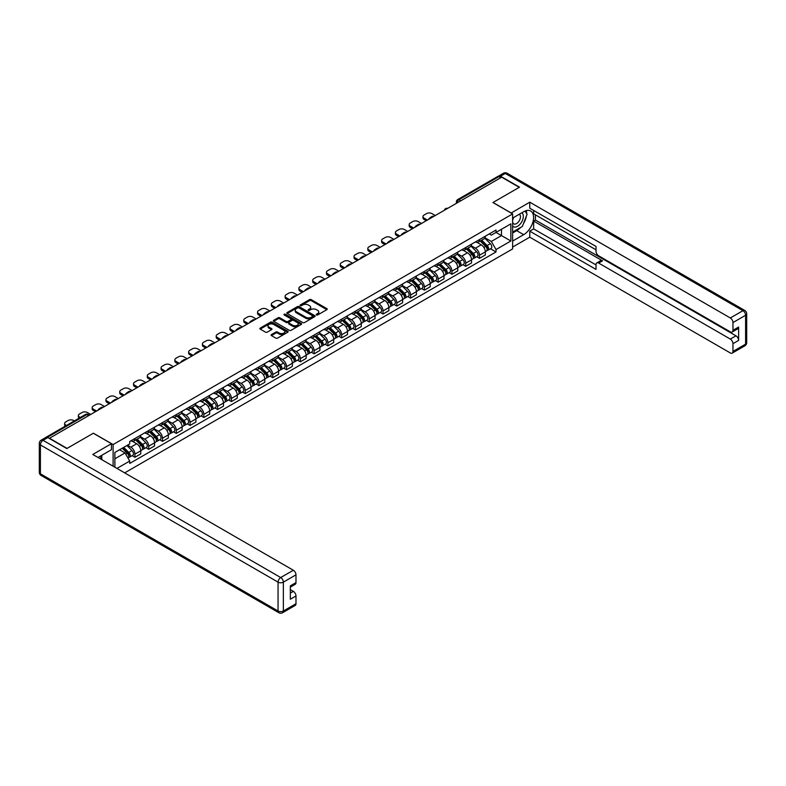 <?xml version="1.0" encoding="UTF-8"?>
<svg xmlns="http://www.w3.org/2000/svg" width="786" height="786" viewBox="0 0 786 786"><rect width="100%" height="100%" fill="white"/><g stroke="black" fill="none" stroke-linecap="round" stroke-linejoin="round"><path stroke-width="1.18" d="M316.424 314.97A0.855 0.491 0 0 0 317.642 314.97L326.858 309.655A1.228 0.707 0 0 0 327.212 309.153A1.228 0.707 0 0 0 326.858 308.652L311.246 299.643A1.228 0.707 0 0 0 309.507 299.643L300.291 304.958A0.855 0.491 0 0 0 301.51 305.656L302.698 304.968A3.92 2.27 0 0 1 308.25 304.968L309.556 305.725A3.92 2.27 0 0 1 310.706 307.326A3.92 2.27 0 0 1 309.556 308.927L308.358 309.615A0.855 0.491 0 0 0 309.576 310.313L310.765 309.625A3.92 2.27 0 0 1 316.316 309.625L317.623 310.382A3.92 2.27 0 0 1 318.772 311.983A3.92 2.27 0 0 1 317.623 313.585L316.424 314.272A0.855 0.491 0 0 0 316.424 314.97L316.424 314.272M271.435 334.59A1.228 0.707 0 0 0 271.082 335.091A1.228 0.707 0 0 0 271.435 335.593L275.817 338.118A1.228 0.707 0 0 0 277.556 338.118L287.784 332.213A1.228 0.707 0 0 0 288.148 331.712A1.228 0.707 0 0 0 287.784 331.211L272.172 322.191A1.228 0.707 0 0 0 270.443 322.191L260.205 328.106A1.228 0.707 0 0 0 259.852 328.607A1.228 0.707 0 0 0 260.205 329.108L265.501 332.154A1.228 0.707 0 0 0 267.23 332.154L271.612 329.629A1.228 0.707 0 0 0 271.976 329.128A1.228 0.707 0 0 0 271.612 328.627L268.989 327.114A3.282 1.896 0 0 1 268.026 325.777A3.282 1.896 0 0 1 270.05 324.029A3.282 1.896 0 0 1 273.626 324.431L283.903 330.366A3.282 1.896 0 0 1 284.866 331.712A3.282 1.896 0 0 1 282.842 333.46A3.282 1.896 0 0 1 279.266 333.048L277.556 332.056A1.228 0.707 0 0 0 275.817 332.056L271.435 334.59L271.435 335.593M113.105 444.571L93.406 433.194L67.075 448.393L49.498 438.244L501.674 177.184L519.251 187.333L492.92 202.533L512.629 213.91L113.105 444.571L113.105 466.196M302.787 322.545A1.228 0.707 0 0 0 304.526 322.545L314.754 316.64A1.228 0.707 0 0 0 315.117 316.139A1.228 0.707 0 0 0 314.754 315.638L299.152 306.619A1.228 0.707 0 0 0 297.413 306.619L287.175 312.533A1.228 0.707 0 0 0 286.821 313.034A1.228 0.707 0 0 0 287.175 313.535L302.787 322.545M284.532 315.157A0.855 0.491 0 0 1 285.406 315.274L285.406 314.262L301.274 323.419A1.228 0.707 0 0 1 301.627 323.92A1.228 0.707 0 0 1 301.274 324.421L291.036 330.326A1.228 0.707 0 0 1 289.307 330.326L273.695 321.317L273.695 320.315A1.228 0.707 0 0 0 273.332 320.816A1.228 0.707 0 0 0 273.695 321.317M273.695 320.315L278.077 317.79A1.228 0.707 0 0 1 279.806 317.79L286.143 321.445A1.228 0.707 0 0 0 287.873 321.445L290.781 319.764A1.228 0.707 0 0 0 291.134 319.263A1.228 0.707 0 0 0 290.781 318.762L284.188 314.96A0.855 0.491 0 0 1 285.406 314.262M124.679 472.877L512.629 248.907L512.629 213.91M45.853 437.448A2.496 1.444 -120 0 0 45.509 437.556A2.496 1.444 -120 0 0 45.244 437.802M460.763 200.803L458.906 199.732A2.496 1.444 60 0 0 457.658 199.605L497.685 176.496A2.496 1.444 60 0 1 498.933 176.624L458.906 199.732A2.496 1.444 120 0 0 457.138 202.788L457.138 202.896M500.79 177.695L498.933 176.624M479.489 239.563A5.748 3.321 60 0 1 478.301 242.147L484.137 238.777A5.748 3.321 -120 0 0 485.326 236.203M471.217 245.753L475.432 248.189A5.748 3.321 60 0 1 479.489 255.224L485.326 251.864A5.748 3.321 -120 0 0 481.258 244.819L477.092 242.412M485.326 251.864L485.326 254.969L479.489 258.339L476.699 256.727M478.301 242.147A5.748 3.321 60 0 1 475.471 241.892M479.489 255.224L479.489 258.339M465.715 247.521A5.748 3.321 60 0 1 464.526 250.105L470.352 246.735A5.748 3.321 -120 0 0 471.541 244.161M462.915 264.685L465.715 266.297L471.541 262.927L471.541 259.822A5.748 3.321 -120 0 0 467.483 252.778L463.308 250.37M464.526 250.105A5.748 3.321 60 0 1 461.696 249.85M457.432 253.711L461.647 256.148A5.748 3.321 60 0 1 465.715 263.182L465.715 266.297M451.93 255.479A5.748 3.321 60 0 1 450.742 258.063L456.568 254.693A5.748 3.321 -120 0 0 457.757 252.119M449.13 272.644L451.93 274.255L457.757 270.885L457.757 267.771A5.748 3.321 -120 0 0 453.699 260.736L449.523 258.329M450.742 258.063A5.748 3.321 60 0 1 447.912 257.798M443.658 261.669L447.863 264.106A5.748 3.321 60 0 1 451.93 271.141L451.93 274.255M438.146 263.438A5.748 3.321 60 0 1 436.957 266.022L442.783 262.652A5.748 3.321 -120 0 0 443.982 260.078M435.356 280.592L438.146 282.213L443.982 278.843L443.982 275.729A5.748 3.321 -120 0 0 439.914 268.694L435.739 266.287M436.957 266.022A5.748 3.321 60 0 1 434.127 265.756M429.873 269.627L434.078 272.064A5.748 3.321 60 0 1 438.146 279.099L438.146 282.213M424.361 271.396A5.748 3.321 60 0 1 423.173 273.98L429.009 270.61A5.748 3.321 -120 0 0 430.197 268.026M421.571 288.55L424.361 290.172L430.197 286.802L430.197 283.687A5.748 3.321 -120 0 0 426.13 276.652L421.954 274.245M423.173 273.98A5.748 3.321 60 0 1 420.343 273.715M416.089 277.586L420.304 280.012A5.748 3.321 60 0 1 424.361 287.057L424.361 290.172M410.577 279.354A5.748 3.321 60 0 1 409.388 281.938L415.224 278.568A5.748 3.321 -120 0 0 416.413 275.984M407.787 296.509L410.577 298.13L416.413 294.76L416.413 291.645A5.748 3.321 -120 0 0 412.345 284.611L408.18 282.194M409.388 281.938A5.748 3.321 60 0 1 406.559 281.673M402.304 285.544L406.519 287.971A5.748 3.321 60 0 1 410.577 295.015L410.577 298.13M396.802 287.312A5.748 3.321 60 0 1 395.613 289.887L401.44 286.526A5.748 3.321 -120 0 0 402.629 283.942M394.002 304.467L396.802 306.078L402.629 302.718L402.629 299.604A5.748 3.321 -120 0 0 398.571 292.569L394.395 290.152M395.613 289.887A5.748 3.321 60 0 1 392.784 289.631M388.52 293.502L392.735 295.929A5.748 3.321 60 0 1 396.802 302.974L396.802 306.078M383.018 295.271A5.748 3.321 60 0 1 381.829 297.845L387.655 294.485A5.748 3.321 -120 0 0 388.844 291.901M380.218 312.425L383.018 314.036L388.844 310.676L388.844 307.562A5.748 3.321 -120 0 0 384.786 300.527L380.611 298.11M381.829 297.845A5.748 3.321 60 0 1 378.999 297.589M374.745 301.46L378.95 303.887A5.748 3.321 60 0 1 383.018 310.932L383.018 314.036M369.233 303.229A5.748 3.321 60 0 1 368.045 305.803L373.871 302.443A5.748 3.321 -120 0 0 375.069 299.859M366.443 320.383L369.233 321.995L375.069 318.635L375.069 315.52A5.748 3.321 -120 0 0 371.002 308.476L366.826 306.068M368.045 305.803A5.748 3.321 60 0 1 365.215 305.548M360.961 309.419L365.166 311.846A5.748 3.321 60 0 1 369.233 318.89L369.233 321.995M355.449 311.187A5.748 3.321 60 0 1 354.26 313.761L360.096 310.401A5.748 3.321 -120 0 0 361.285 307.817M352.659 328.342L355.449 329.953L361.285 326.583L361.285 323.478A5.748 3.321 -120 0 0 357.217 316.434L353.042 314.027M354.26 313.761A5.748 3.321 60 0 1 351.43 313.506M347.176 317.377L351.391 319.804A5.748 3.321 60 0 1 355.449 326.838L355.449 329.953M341.664 319.136A5.748 3.321 60 0 1 340.476 321.72L346.312 318.35A5.748 3.321 -120 0 0 347.5 315.775M338.874 336.3L341.664 337.911L347.5 334.541L347.5 331.437A5.748 3.321 -120 0 0 343.433 324.392L339.267 321.985M340.476 321.72A5.748 3.321 60 0 1 337.646 321.464M333.392 325.325L337.607 327.762A5.748 3.321 60 0 1 341.664 334.797L341.664 337.911M327.89 327.094A5.748 3.321 60 0 1 326.701 329.678L332.527 326.308A5.748 3.321 -120 0 0 333.716 323.734M325.09 344.258L327.89 345.869L333.716 342.5L333.716 339.395A5.748 3.321 -120 0 0 329.658 332.35L325.483 329.943M326.701 329.678A5.748 3.321 60 0 1 323.871 329.422M319.607 333.284L323.822 335.72A5.748 3.321 60 0 1 327.89 342.755L327.89 345.869M314.105 335.052A5.748 3.321 60 0 1 312.916 337.636L318.743 334.266A5.748 3.321 -120 0 0 319.931 331.692M311.305 352.216L314.105 353.828L319.931 350.458L319.931 347.343A5.748 3.321 -120 0 0 315.874 340.309L311.698 337.901M312.916 337.636A5.748 3.321 60 0 1 310.087 337.371M305.833 341.242L310.038 343.679A5.748 3.321 60 0 1 314.105 350.713L314.105 353.828M300.321 343.01A5.748 3.321 60 0 1 299.132 345.594L304.958 342.224A5.748 3.321 -120 0 0 306.157 339.65M297.53 360.165L300.321 361.786L306.157 358.416L306.157 355.301A5.748 3.321 -120 0 0 302.089 348.267L297.914 345.86M299.132 345.594A5.748 3.321 60 0 1 296.302 345.329M292.048 349.2L296.253 351.637A5.748 3.321 60 0 1 300.321 358.671L300.321 361.786M286.536 350.969A5.748 3.321 60 0 1 285.347 353.553L291.184 350.183A5.748 3.321 -120 0 0 292.372 347.599M283.746 368.123L286.536 369.744L292.372 366.374L292.372 363.26A5.748 3.321 -120 0 0 288.305 356.225L284.129 353.818M285.347 353.553A5.748 3.321 60 0 1 282.518 353.287M278.264 357.158L282.479 359.585A5.748 3.321 60 0 1 286.536 366.63L286.536 369.744M272.752 358.927A5.748 3.321 60 0 1 271.563 361.511L277.399 358.141A5.748 3.321 -120 0 0 278.588 355.557M269.962 376.081L272.752 377.702L278.588 374.333L278.588 371.218A5.748 3.321 -120 0 0 274.52 364.183L270.355 361.766M271.563 361.511A5.748 3.321 60 0 1 268.733 361.246M264.479 365.117L268.694 367.543A5.748 3.321 60 0 1 272.752 374.588L272.752 377.702M258.977 366.885A5.748 3.321 60 0 1 257.788 369.459L263.615 366.099A5.748 3.321 -120 0 0 264.803 363.515M256.177 384.04L258.977 385.651L264.803 382.291L264.803 379.176A5.748 3.321 -120 0 0 260.746 372.142L256.57 369.725M257.788 369.459A5.748 3.321 60 0 1 254.959 369.204M250.695 373.075L254.91 375.502A5.748 3.321 60 0 1 258.977 382.546L258.977 385.651M245.193 374.843A5.748 3.321 60 0 1 244.004 377.418L249.83 374.057A5.748 3.321 -120 0 0 251.019 371.473M242.393 391.998L245.193 393.609L251.019 390.249L251.019 387.134A5.748 3.321 -120 0 0 246.961 380.1L242.786 377.683M244.004 377.418A5.748 3.321 60 0 1 241.174 377.162M236.92 381.033L241.125 383.46A5.748 3.321 60 0 1 245.193 390.504L245.193 393.609M231.408 382.802A5.748 3.321 60 0 1 230.219 385.376L236.046 382.016A5.748 3.321 -120 0 0 237.244 379.432M228.618 399.956L231.408 401.567L237.244 398.207L237.244 395.093A5.748 3.321 -120 0 0 233.177 388.048L229.001 385.641M230.219 385.376A5.748 3.321 60 0 1 227.39 385.12M223.136 388.991L227.341 391.418A5.748 3.321 60 0 1 231.408 398.463L231.408 401.567M217.624 390.76A5.748 3.321 60 0 1 216.435 393.334L222.271 389.974A5.748 3.321 -120 0 0 223.46 387.39M214.833 407.914L217.624 409.526L223.46 406.156L223.46 403.051A5.748 3.321 -120 0 0 219.392 396.006L215.217 393.599M216.435 393.334A5.748 3.321 60 0 1 213.605 393.079M209.351 396.94L213.566 399.376A5.748 3.321 60 0 1 217.624 406.411L217.624 409.526M203.839 398.708A5.748 3.321 60 0 1 202.65 401.292L208.487 397.922A5.748 3.321 -120 0 0 209.675 395.348M201.049 415.873L203.839 417.484L209.675 414.114L209.675 411.009A5.748 3.321 -120 0 0 205.608 403.965L201.442 401.558M202.65 401.292A5.748 3.321 60 0 1 199.821 401.037M195.567 404.898L199.782 407.335A5.748 3.321 60 0 1 203.839 414.369L203.839 417.484M190.065 406.667A5.748 3.321 60 0 1 188.876 409.251L194.702 405.881A5.748 3.321 -120 0 0 195.891 403.306M187.264 423.831L190.065 425.442L195.891 422.072L195.891 418.967A5.748 3.321 -120 0 0 191.833 411.923L187.657 409.516M188.876 409.251A5.748 3.321 60 0 1 186.046 408.995M181.782 412.856L185.997 415.293A5.748 3.321 60 0 1 190.065 422.328L190.065 425.442M176.28 414.625A5.748 3.321 60 0 1 175.091 417.209L180.918 413.839A5.748 3.321 -120 0 0 182.106 411.265M173.48 431.789L176.28 433.4L182.106 430.03L182.106 426.916A5.748 3.321 -120 0 0 178.049 419.881L173.873 417.474M175.091 417.209A5.748 3.321 60 0 1 172.262 416.944M168.007 420.815L172.213 423.251A5.748 3.321 60 0 1 176.28 430.286L176.28 433.4M162.496 422.583A5.748 3.321 60 0 1 161.307 425.167L167.133 421.797A5.748 3.321 -120 0 0 168.332 419.223M159.705 439.738L162.496 441.359L168.332 437.989L168.332 434.874A5.748 3.321 -120 0 0 164.264 427.839L160.089 425.432M161.307 425.167A5.748 3.321 60 0 1 158.477 424.902M154.223 428.773L158.428 431.209A5.748 3.321 60 0 1 162.496 438.244L162.496 441.359M148.711 430.541A5.748 3.321 60 0 1 147.522 433.125L153.358 429.755A5.748 3.321 -120 0 0 154.547 427.171M145.921 447.696L148.711 449.317L154.547 445.947L154.547 442.832A5.748 3.321 -120 0 0 150.48 435.798L146.304 433.391M147.522 433.125A5.748 3.321 60 0 1 144.693 432.86M140.439 436.731L144.653 439.158A5.748 3.321 60 0 1 148.711 446.202L148.711 449.317M134.927 438.5A5.748 3.321 60 0 1 133.738 441.084L139.574 437.714A5.748 3.321 -120 0 0 140.763 435.13M132.136 455.654L134.927 457.275L140.763 453.905L140.763 450.791A5.748 3.321 -120 0 0 136.695 443.756L132.529 441.339M133.738 441.084A5.748 3.321 60 0 1 130.908 440.818M127.509 445.181L130.869 447.116A5.748 3.321 60 0 1 134.927 454.161L134.927 457.275M489.256 233.933L491.329 235.132L510.861 223.853L501.497 229.266L501.497 235.594L491.329 241.459L485.001 237.804M114.874 467.218L114.874 452.471L129.719 443.903L129.719 441.506L496.015 230.033L496.015 232.43L510.861 240.997L496.015 249.565L491.329 241.459M510.861 223.853L510.861 240.997M114.874 458.798L125.033 452.933L129.719 461.048L129.719 463.445L496.015 251.962L496.015 249.565M129.719 461.048L116.957 468.417M125.033 452.933L119.56 449.769M490.484 248.769L496.015 251.962M316.768 315.098L317.623 314.606A3.92 2.27 0 0 0 318.772 313.005L318.772 311.983M310.706 307.326L310.706 308.348A3.92 2.27 0 0 1 309.556 309.949L308.702 310.441M326.838 309.664L311.246 300.655A1.228 0.707 0 0 0 309.507 300.655L300.635 305.783M314.754 315.638L314.754 316.64L299.152 307.64A1.228 0.707 0 0 0 297.413 307.64L287.195 313.545M312.592 316.483A0.855 0.491 0 0 0 312.592 315.785L298.886 307.876A0.855 0.491 0 0 0 297.668 307.876L296.41 308.603A3.92 2.27 0 0 0 295.261 310.205A3.92 2.27 0 0 0 296.41 311.806L305.783 317.21A3.92 2.27 0 0 0 311.335 317.21L312.592 316.483L312.592 317.505A0.855 0.491 0 0 0 312.838 317.161L312.838 316.139M295.261 310.205L295.261 311.227A3.92 2.27 0 0 0 296.41 312.828L296.41 311.806M312.592 317.505L311.335 318.232A3.92 2.27 0 0 1 305.783 318.232L296.41 312.828M273.715 321.327L278.077 318.811L278.077 317.79M291.134 319.263L291.134 320.285A1.228 0.707 0 0 1 290.781 320.786L287.873 322.466A1.228 0.707 0 0 1 286.143 322.466L279.806 318.811A1.228 0.707 0 0 0 278.077 318.811M285.406 315.274L301.254 324.431M292.706 325.237A3.282 1.896 0 0 0 296.283 325.65A3.282 1.896 0 0 0 298.307 323.901A3.282 1.896 0 0 0 297.344 322.555L293.728 320.472A1.228 0.707 0 0 0 291.989 320.472L289.091 322.142A1.228 0.707 0 0 0 288.727 322.643A1.228 0.707 0 0 0 289.091 323.144L292.706 325.237L292.706 326.259A3.282 1.896 0 0 0 296.283 326.671A3.282 1.896 0 0 0 298.307 324.913L298.307 323.901M288.727 322.643L288.727 323.665A1.228 0.707 0 0 0 289.091 324.166L289.091 323.144M292.706 326.259L289.091 324.166M284.866 331.712L284.866 332.724A3.282 1.896 0 0 1 282.842 334.482A3.282 1.896 0 0 1 279.266 334.07L277.556 333.077A1.228 0.707 0 0 0 275.817 333.077L271.455 335.593M268.026 325.777L268.026 326.799A3.282 1.896 0 0 0 268.989 328.135L268.989 327.114M271.612 328.627L271.612 329.629L268.989 328.135M287.784 331.211L287.784 332.213L272.172 323.213A1.228 0.707 0 0 0 270.443 323.213L260.225 329.118M480.236 241.037L485.669 246.391A3.124 1.808 60 0 1 486.485 251.068L485.326 251.746M429.264 218.989L428.969 218.813A7.811 4.51 -0 0 1 431.219 217.074M481.317 242.098L483.616 243.434M435.277 215.521L431.917 213.576A3.753 2.162 -0 0 0 426.621 213.576L424.057 215.059A3.753 2.162 -0 0 0 422.956 216.592A3.753 2.162 -0 0 0 424.057 218.115L427.407 220.06M480.836 240.683L486.78 246.549A1.503 0.865 60 0 1 487.182 248.798A1.503 0.865 60 0 1 487.045 248.848M481.739 240.162L487.163 245.517A3.124 1.808 60 0 1 487.988 250.203A3.124 1.808 60 0 1 487.045 250.302M484.775 238.187L490.346 243.689A3.124 1.808 60 0 1 491.171 248.366L487.988 250.203M426.267 220.719L424.057 219.441A3.753 2.162 180 0 1 422.956 217.919L422.956 216.592M466.452 248.985L471.885 254.35A3.124 1.808 60 0 1 472.71 259.026L471.541 259.704M415.489 226.948L415.185 226.771A7.811 4.51 -0 0 1 417.435 225.032M467.532 250.056L469.841 251.382M421.493 223.479L418.132 221.534A3.753 2.162 -0 0 0 412.837 221.534L410.272 223.018A3.753 2.162 -0 0 0 409.172 224.55A3.753 2.162 -0 0 0 410.272 226.073L413.632 228.019M467.051 248.641L473.005 254.507A1.503 0.865 60 0 1 473.398 256.757A1.503 0.865 60 0 1 473.26 256.806M467.955 248.121L473.388 253.475A3.124 1.808 60 0 1 474.213 258.162A3.124 1.808 60 0 1 473.27 258.26M470.991 246.146L476.562 251.638A3.124 1.808 60 0 1 477.387 256.324L474.213 258.162M412.483 228.677L410.272 227.4A3.753 2.162 180 0 1 409.172 225.877L409.172 224.55M452.667 256.943L458.1 262.308A3.124 1.808 60 0 1 458.926 266.985L457.757 267.662M401.705 234.896L401.4 234.729A7.811 4.51 -0 0 1 403.65 232.99M453.758 258.014L456.057 259.341M407.708 231.428L404.358 229.492A3.753 2.162 -0 0 0 399.052 229.492L396.488 230.976A3.753 2.162 -0 0 0 395.387 232.499A3.753 2.162 -0 0 0 396.488 234.031L399.848 235.967M453.276 256.6L459.221 262.465A1.503 0.865 60 0 1 459.614 264.715A1.503 0.865 60 0 1 459.476 264.764M454.17 256.079L459.604 261.433A3.124 1.808 60 0 1 460.429 266.12A3.124 1.808 60 0 1 459.486 266.218M457.206 254.104L462.787 259.596A3.124 1.808 60 0 1 463.602 264.283L460.429 266.12M398.699 236.635L396.488 235.358A3.753 2.162 180 0 1 395.387 233.825L395.387 232.499M511.126 213.045L529.764 202.179L730.322 317.966L742.947 310.676L505.29 173.46L500.525 176.211L519.517 187.186L493.009 202.483L511.126 212.937M512.629 218.095L523.673 211.719A14.06 8.115 120 0 1 530.697 211.021A14.06 8.115 120 0 1 532.849 222.281A14.06 8.115 120 0 1 523.673 234.67L512.629 241.047M512.629 247.069L529.764 237.176L529.764 231.153L596.024 269.411L596.024 264.617A3.753 2.162 -120 0 1 596.8 262.897A3.753 2.162 -120 0 1 598.677 263.084L730.322 339.08L735.971 335.819A3.753 2.162 60 0 1 738.624 340.407L738.624 327.045A3.753 2.162 60 0 1 737.848 328.764L732.188 332.026A3.753 2.162 -120 0 0 732.965 330.307L732.965 322.555A3.753 2.162 -120 0 0 730.322 317.966M535.423 214.833L535.423 220.031L533.655 221.053L533.655 228.903L529.764 231.153M533.655 210.442L533.655 213.812L596.024 249.82M732.188 332.026A3.753 2.162 -120 0 1 730.322 331.839L598.677 255.843A3.753 2.162 -120 0 1 596.024 251.245L596.024 246.45L529.764 208.202L529.764 202.179M529.764 237.176L730.322 352.963A3.753 2.162 -120 0 0 732.188 353.14A3.753 2.162 -120 0 0 732.965 351.43L732.965 343.679A3.753 2.162 -120 0 0 730.322 339.08M500.525 176.211A3.753 2.162 -120 0 0 498.648 176.035A3.753 2.162 -120 0 0 498.245 176.388M533.655 221.053L602.567 260.834L598.677 263.084M535.423 220.031L735.971 335.819M533.655 228.903L596.024 264.921M596.8 262.897L600.691 260.657A3.753 2.162 60 0 1 602.567 260.834M512.629 232.99L516.687 230.642A14.06 8.115 120 0 0 520.587 227.478M523.378 223.794A14.06 8.115 120 0 0 526.404 216.003M526.63 213.478A14.06 8.115 120 0 0 526.276 210.609M47.818 437.576L43.053 440.337A3.753 2.162 -120 0 0 41.177 440.15L45.942 437.399A3.753 2.162 60 0 1 47.818 437.576L66.81 448.551L93.318 433.243L111.435 443.697L111.435 449.72L98.889 456.961A14.06 8.115 120 0 0 98.034 457.491M111.435 443.697L92.787 454.465L293.345 570.253A3.753 2.162 60 0 1 295.988 574.841L295.988 582.593A3.753 2.162 60 0 1 295.212 584.312L290.339 587.132M101.797 458.66L101.797 455.281M290.339 593.106L293.345 591.367A3.753 2.162 60 0 1 295.988 595.965L295.988 603.717A3.753 2.162 60 0 1 295.212 605.426L282.587 612.726A3.753 2.162 -120 0 0 283.363 611.007L295.988 603.717M295.988 582.593L290.339 585.865L290.339 599.227L295.988 595.965M293.345 591.367L290.339 589.638M512.629 225.896A8.125 4.687 120 0 0 519.084 225.199A8.125 4.687 120 0 0 523.319 216.356A8.125 4.687 120 0 0 521.835 212.77M513.307 217.702A8.125 4.687 120 0 0 512.629 219.166M512.629 221.878A5.561 3.213 120 0 0 513.749 223.882A5.561 3.213 120 0 0 518.033 222.399A5.561 3.213 120 0 0 520.46 216.798A5.561 3.213 120 0 0 519.31 214.254A5.561 3.213 120 0 0 519.291 214.244M513.769 217.437A5.561 3.213 120 0 0 512.629 220.768M524.94 211.08L527.111 214.165L522.346 226.456L512.806 231.968M100.107 456.253L102.151 459.869M438.893 264.902L444.316 270.256A3.124 1.808 60 0 1 445.141 274.943L443.972 275.621M387.92 242.854L387.616 242.687A7.811 4.51 -0 0 1 389.866 240.948M439.973 265.973L442.272 267.299M393.924 239.386L390.573 237.451A3.753 2.162 -0 0 0 385.268 237.451L382.703 238.934A3.753 2.162 -0 0 0 381.613 240.457A3.753 2.162 -0 0 0 382.703 241.99L386.064 243.925M439.492 264.558L445.436 270.423A1.503 0.865 60 0 1 445.829 272.673A1.503 0.865 60 0 1 445.691 272.722M440.386 264.037L445.819 269.392A3.124 1.808 60 0 1 446.645 274.078A3.124 1.808 60 0 1 445.701 274.176M443.432 262.062L449.002 267.554A3.124 1.808 60 0 1 449.828 272.241L446.645 274.078M384.914 244.593L382.703 243.316A3.753 2.162 180 0 1 381.613 241.783L381.613 240.457M425.108 272.86L430.531 278.215A3.124 1.808 60 0 1 431.357 282.901L430.197 283.569M374.136 250.813L373.831 250.646A7.811 4.51 -0 0 1 376.081 248.907M426.189 273.931L428.488 275.257M380.149 247.344L376.789 245.409A3.753 2.162 -0 0 0 371.483 245.409L368.929 246.892A3.753 2.162 -0 0 0 367.828 248.415A3.753 2.162 -0 0 0 368.929 249.948L372.279 251.884M425.707 272.516L431.652 278.382A1.503 0.865 60 0 1 432.045 280.631A1.503 0.865 60 0 1 431.917 280.681M426.611 271.995L432.035 277.35A3.124 1.808 60 0 1 432.86 282.036A3.124 1.808 60 0 1 431.917 282.135M429.647 270.02L435.218 275.513A3.124 1.808 60 0 1 436.043 280.199L432.86 282.036M371.13 252.552L368.929 251.274A3.753 2.162 180 0 1 367.828 249.742L367.828 248.415M411.324 280.818L416.757 286.173A3.124 1.808 60 0 1 417.572 290.859L416.413 291.527M360.352 258.771L360.057 258.594A7.811 4.51 -0 0 1 362.307 256.865M412.404 281.889L414.703 283.215M366.364 255.303L363.004 253.367A3.753 2.162 -0 0 0 357.709 253.367L355.144 254.841A3.753 2.162 -0 0 0 354.044 256.374A3.753 2.162 -0 0 0 355.144 257.906L358.495 259.842M411.923 280.474L417.867 286.34A1.503 0.865 60 0 1 418.27 288.58A1.503 0.865 60 0 1 418.132 288.639M412.827 279.954L418.25 285.308A3.124 1.808 60 0 1 419.076 289.995A3.124 1.808 60 0 1 418.132 290.093M415.863 277.979L421.434 283.471A3.124 1.808 60 0 1 422.259 288.157L419.076 289.995M357.355 260.51L355.144 259.233A3.753 2.162 180 0 1 354.044 257.7L354.044 256.374M397.539 288.776L402.972 294.131A3.124 1.808 60 0 1 403.798 298.818L402.629 299.486M346.577 266.729L346.272 266.552A7.811 4.51 -0 0 1 348.522 264.823M398.62 289.847L400.929 291.174M352.58 263.261L349.22 261.325A3.753 2.162 -0 0 0 343.924 261.325L341.36 262.799A3.753 2.162 -0 0 0 340.259 264.332A3.753 2.162 -0 0 0 341.36 265.865L344.72 267.8M398.138 288.433L404.092 294.298A1.503 0.865 60 0 1 404.485 296.538A1.503 0.865 60 0 1 404.348 296.597M399.042 287.912L404.476 293.266A3.124 1.808 60 0 1 405.301 297.953A3.124 1.808 60 0 1 404.358 298.051M402.078 285.937L407.649 291.429A3.124 1.808 60 0 1 408.474 296.116L405.301 297.953M343.57 268.468L341.36 267.191A3.753 2.162 180 0 1 340.259 265.658L340.259 264.332M383.755 296.735L389.188 302.089A3.124 1.808 60 0 1 390.013 306.776L388.844 307.444M332.792 274.687L332.488 274.51A7.811 4.51 -0 0 1 334.738 272.781M384.845 297.806L387.144 299.132M338.795 271.219L335.445 269.284A3.753 2.162 -0 0 0 330.14 269.284L327.575 270.757A3.753 2.162 -0 0 0 326.475 272.29A3.753 2.162 -0 0 0 327.575 273.823L330.935 275.758M384.364 296.381L390.308 302.246A1.503 0.865 60 0 1 390.701 304.496A1.503 0.865 60 0 1 390.563 304.555M385.258 295.87L390.691 301.225A3.124 1.808 60 0 1 391.516 305.901A3.124 1.808 60 0 1 390.573 306.009M388.294 293.885L393.874 299.387A3.124 1.808 60 0 1 394.69 304.074L391.516 305.901M329.786 276.417L327.575 275.149A3.753 2.162 180 0 1 326.475 273.616L326.475 272.29M369.98 304.693L375.403 310.048A3.124 1.808 60 0 1 376.229 314.734L375.06 315.402M319.008 282.646L318.703 282.469A7.811 4.51 -0 0 1 320.953 280.74M371.061 305.754L373.36 307.09M325.011 279.177L321.661 277.242A3.753 2.162 -0 0 0 316.355 277.242L313.791 278.716A3.753 2.162 -0 0 0 312.7 280.248A3.753 2.162 -0 0 0 313.791 281.781L317.151 283.717M370.579 304.339L376.523 310.205A1.503 0.865 60 0 1 376.916 312.455A1.503 0.865 60 0 1 376.779 312.514M371.473 303.818L376.907 309.183A3.124 1.808 60 0 1 377.732 313.86A3.124 1.808 60 0 1 376.789 313.968M374.519 301.844L380.09 307.346A3.124 1.808 60 0 1 380.915 312.022L377.732 313.86M316.001 284.375L313.791 283.107A3.753 2.162 180 0 1 312.7 281.575L312.7 280.248M356.196 312.651L361.619 318.006A3.124 1.808 60 0 1 362.444 322.682L361.285 323.36M305.223 290.604L304.919 290.427A7.811 4.51 -0 0 1 307.169 288.698M357.276 313.712L359.575 315.048M311.236 287.136L307.876 285.19A3.753 2.162 -0 0 0 302.571 285.19L300.016 286.674A3.753 2.162 -0 0 0 298.916 288.207A3.753 2.162 -0 0 0 300.016 289.739L303.367 291.675M356.795 312.297L362.739 318.163A1.503 0.865 60 0 1 363.132 320.413A1.503 0.865 60 0 1 363.004 320.472M357.699 311.777L363.122 317.141A3.124 1.808 60 0 1 363.947 321.818A3.124 1.808 60 0 1 363.004 321.916M360.735 309.802L366.305 315.304A3.124 1.808 60 0 1 367.131 319.981L363.947 321.818M302.217 292.333L300.016 291.056A3.753 2.162 180 0 1 298.916 289.533L298.916 288.207M342.411 320.609L347.844 325.964A3.124 1.808 60 0 1 348.66 330.641L347.5 331.319M291.439 298.562L291.144 298.385A7.811 4.51 -0 0 1 293.394 296.646M343.492 321.671L345.791 323.007M297.452 295.094L294.092 293.149A3.753 2.162 -0 0 0 288.796 293.149L286.232 294.632A3.753 2.162 -0 0 0 285.131 296.165A3.753 2.162 -0 0 0 286.232 297.688L289.582 299.633M343.01 320.256L348.955 326.121A1.503 0.865 60 0 1 349.357 328.371A1.503 0.865 60 0 1 349.22 328.42M343.914 319.735L349.338 325.09A3.124 1.808 60 0 1 350.163 329.776A3.124 1.808 60 0 1 349.22 329.874M346.95 317.76L352.521 323.262A3.124 1.808 60 0 1 353.346 327.939L350.163 329.776M288.442 300.291L286.232 299.014A3.753 2.162 180 0 1 285.131 297.491L285.131 296.165M328.627 328.558L334.06 333.922A3.124 1.808 60 0 1 334.885 338.599L333.716 339.277M277.664 306.52L277.36 306.344A7.811 4.51 -0 0 1 279.61 304.604M329.707 329.629L332.016 330.955M283.667 303.052L280.307 301.107A3.753 2.162 -0 0 0 275.012 301.107L272.447 302.59A3.753 2.162 -0 0 0 271.347 304.123A3.753 2.162 -0 0 0 272.447 305.646L275.807 307.591M329.226 328.214L335.18 334.079A1.503 0.865 60 0 1 335.573 336.329A1.503 0.865 60 0 1 335.435 336.379M330.13 327.693L335.563 333.048A3.124 1.808 60 0 1 336.388 337.734A3.124 1.808 60 0 1 335.445 337.833M333.166 325.718L338.737 331.211A3.124 1.808 60 0 1 339.562 335.897L336.388 337.734M274.658 308.25L272.447 306.972A3.753 2.162 180 0 1 271.347 305.449L271.347 304.123M314.842 336.516L320.275 341.881A3.124 1.808 60 0 1 321.101 346.557L319.931 347.235M263.88 314.469L263.575 314.302A7.811 4.51 -0 0 1 265.825 312.563M315.933 337.587L318.232 338.913M269.883 311.001L266.533 309.065A3.753 2.162 -0 0 0 261.227 309.065L258.663 310.549A3.753 2.162 -0 0 0 257.562 312.071A3.753 2.162 -0 0 0 258.663 313.604L262.023 315.54M315.451 336.172L321.395 342.038A1.503 0.865 60 0 1 321.788 344.288A1.503 0.865 60 0 1 321.651 344.337M316.345 335.651L321.779 341.006A3.124 1.808 60 0 1 322.604 345.693A3.124 1.808 60 0 1 321.661 345.791M319.381 333.677L324.962 339.169A3.124 1.808 60 0 1 325.777 343.855L322.604 345.693M260.873 316.208L258.663 314.931A3.753 2.162 180 0 1 257.562 313.398L257.562 312.071M301.067 344.474L306.491 349.829A3.124 1.808 60 0 1 307.316 354.515L306.147 355.193M250.095 322.427L249.791 322.26A7.811 4.51 -0 0 1 252.041 320.521M302.148 345.545L304.447 346.872M256.098 318.959L252.748 317.023A3.753 2.162 -0 0 0 247.443 317.023L244.878 318.507A3.753 2.162 -0 0 0 243.788 320.03A3.753 2.162 -0 0 0 244.878 321.562L248.238 323.498M301.667 344.13L307.611 349.996A1.503 0.865 60 0 1 308.004 352.246A1.503 0.865 60 0 1 307.866 352.295M302.561 343.61L307.994 348.964A3.124 1.808 60 0 1 308.819 353.651A3.124 1.808 60 0 1 307.876 353.749M305.607 341.635L311.177 347.127A3.124 1.808 60 0 1 312.003 351.814L308.819 353.651M247.089 324.166L244.878 322.889A3.753 2.162 180 0 1 243.788 321.356L243.788 320.03M287.283 352.433L292.706 357.787A3.124 1.808 60 0 1 293.532 362.474L292.372 363.142M236.311 330.385L236.006 330.218A7.811 4.51 -0 0 1 238.256 328.479M288.364 353.504L290.663 354.83M242.324 326.917L238.964 324.982A3.753 2.162 -0 0 0 233.658 324.982L231.104 326.455A3.753 2.162 -0 0 0 230.003 327.988A3.753 2.162 -0 0 0 231.104 329.521L234.454 331.456M287.882 352.089L293.826 357.954A1.503 0.865 60 0 1 294.219 360.204A1.503 0.865 60 0 1 294.092 360.253M288.786 351.568L294.21 356.923A3.124 1.808 60 0 1 295.035 361.609A3.124 1.808 60 0 1 294.092 361.707M291.822 349.593L297.393 355.085A3.124 1.808 60 0 1 298.218 359.772L295.035 361.609M233.304 332.124L231.104 330.847A3.753 2.162 180 0 1 230.003 329.314L230.003 327.988M273.499 360.391L278.932 365.745A3.124 1.808 60 0 1 279.747 370.432L278.588 371.1M222.526 338.344L222.232 338.167A7.811 4.51 -0 0 1 224.482 336.437M274.579 361.462L276.878 362.788M228.539 334.875L225.179 332.94A3.753 2.162 -0 0 0 219.884 332.94L217.319 334.414A3.753 2.162 -0 0 0 216.219 335.946A3.753 2.162 -0 0 0 217.319 337.479L220.669 339.414M274.098 360.047L280.042 365.912A1.503 0.865 60 0 1 280.445 368.153A1.503 0.865 60 0 1 280.307 368.212M275.002 359.526L280.425 364.881A3.124 1.808 60 0 1 281.25 369.567A3.124 1.808 60 0 1 280.307 369.666M278.038 357.551L283.608 363.044A3.124 1.808 60 0 1 284.434 367.73L281.25 369.567M219.53 340.083L217.319 338.805A3.753 2.162 180 0 1 216.219 337.273L216.219 335.946M259.714 368.349L265.147 373.704A3.124 1.808 60 0 1 265.973 378.39L264.803 379.058M208.752 346.302L208.447 346.125A7.811 4.51 -0 0 1 210.697 344.396M260.795 369.42L263.104 370.746M214.755 342.834L211.395 340.898A3.753 2.162 -0 0 0 206.099 340.898L203.535 342.372A3.753 2.162 -0 0 0 202.434 343.904A3.753 2.162 -0 0 0 203.535 345.437L206.895 347.373M260.313 368.005L266.267 373.871A1.503 0.865 60 0 1 266.66 376.111A1.503 0.865 60 0 1 266.523 376.17M261.217 367.484L266.65 372.839A3.124 1.808 60 0 1 267.476 377.526A3.124 1.808 60 0 1 266.533 377.624M264.253 365.5L269.824 371.002A3.124 1.808 60 0 1 270.649 375.688L267.476 377.526M205.745 348.041L203.535 346.764A3.753 2.162 180 0 1 202.434 345.231L202.434 343.904M245.93 376.307L251.363 381.662A3.124 1.808 60 0 1 252.188 386.348L251.019 387.017M194.967 354.26L194.663 354.083A7.811 4.51 -0 0 1 196.913 352.354M247.02 377.378L249.319 378.705M200.97 350.792L197.62 348.856A3.753 2.162 -0 0 0 192.315 348.856L189.75 350.33A3.753 2.162 -0 0 0 188.65 351.863A3.753 2.162 -0 0 0 189.75 353.395L193.11 355.331M246.539 375.954L252.483 381.819A1.503 0.865 60 0 1 252.876 384.069A1.503 0.865 60 0 1 252.738 384.128M247.433 375.443L252.866 380.797A3.124 1.808 60 0 1 253.691 385.474A3.124 1.808 60 0 1 252.748 385.582M250.479 373.458L256.049 378.96A3.124 1.808 60 0 1 256.865 383.647L253.691 385.474M191.961 355.989L189.75 354.722A3.753 2.162 180 0 1 188.65 353.189L188.65 351.863M232.155 384.266L237.578 389.62A3.124 1.808 60 0 1 238.404 394.307L237.234 394.975M181.183 362.218L180.878 362.041A7.811 4.51 -0 0 1 183.128 360.312M233.236 385.327L235.535 386.663M187.186 358.75L183.836 356.815A3.753 2.162 -0 0 0 178.53 356.815L175.966 358.288A3.753 2.162 -0 0 0 174.875 359.821A3.753 2.162 -0 0 0 175.966 361.354L179.326 363.289M232.754 383.912L238.698 389.777A1.503 0.865 60 0 1 239.091 392.027A1.503 0.865 60 0 1 238.954 392.086M233.648 383.391L239.082 388.756A3.124 1.808 60 0 1 239.907 393.432A3.124 1.808 60 0 1 238.964 393.54M236.694 381.416L242.265 386.918A3.124 1.808 60 0 1 243.09 391.595L239.907 393.432M178.176 363.947L175.966 362.68A3.753 2.162 180 0 1 174.875 361.147L174.875 359.821M218.37 392.224L223.794 397.578A3.124 1.808 60 0 1 224.619 402.255L223.46 402.933M167.398 370.177L167.094 370A7.811 4.51 -0 0 1 169.344 368.261M219.451 393.285L221.75 394.621M173.411 366.708L170.051 364.763A3.753 2.162 -0 0 0 164.746 364.763L162.191 366.247A3.753 2.162 -0 0 0 161.091 367.779A3.753 2.162 -0 0 0 162.191 369.302L165.541 371.247M218.97 391.87L224.914 397.736A1.503 0.865 60 0 1 225.307 399.986A1.503 0.865 60 0 1 225.179 400.045M219.874 391.349L225.297 396.714A3.124 1.808 60 0 1 226.122 401.391A3.124 1.808 60 0 1 225.179 401.489M222.91 389.375L228.48 394.877A3.124 1.808 60 0 1 229.306 399.553L226.122 401.391M164.392 371.906L162.191 370.628A3.753 2.162 180 0 1 161.091 369.106L161.091 367.779M204.586 400.182L210.019 405.537A3.124 1.808 60 0 1 210.835 410.213L209.675 410.891M153.614 378.135L153.319 377.958A7.811 4.51 -0 0 1 155.569 376.219M205.667 401.243L207.966 402.579M159.627 374.667L156.267 372.721A3.753 2.162 -0 0 0 150.971 372.721L148.407 374.205A3.753 2.162 -0 0 0 147.306 375.737A3.753 2.162 -0 0 0 148.407 377.26L151.757 379.206M205.185 399.828L211.129 405.694A1.503 0.865 60 0 1 211.532 407.944A1.503 0.865 60 0 1 211.395 407.993M206.089 399.308L211.513 404.662A3.124 1.808 60 0 1 212.338 409.349A3.124 1.808 60 0 1 211.395 409.447M209.125 397.333L214.696 402.835A3.124 1.808 60 0 1 215.521 407.512L212.338 409.349M150.617 379.864L148.407 378.587A3.753 2.162 180 0 1 147.306 377.064L147.306 375.737M190.802 408.13L196.235 413.495A3.124 1.808 60 0 1 197.06 418.172L195.891 418.85M139.839 386.093L139.535 385.916A7.811 4.51 -0 0 1 141.785 384.177M191.882 409.201L194.191 410.528M145.842 382.615L142.482 380.679A3.753 2.162 -0 0 0 137.186 380.679L134.622 382.163A3.753 2.162 -0 0 0 133.522 383.696A3.753 2.162 -0 0 0 134.622 385.219L137.982 387.164M191.401 407.787L197.355 413.652A1.503 0.865 60 0 1 197.748 415.902A1.503 0.865 60 0 1 197.61 415.951M192.305 407.266L197.738 412.621A3.124 1.808 60 0 1 198.563 417.307A3.124 1.808 60 0 1 197.62 417.405M195.341 405.291L200.911 410.783A3.124 1.808 60 0 1 201.737 415.47L198.563 417.307M136.833 387.822L134.622 386.545A3.753 2.162 180 0 1 133.522 385.022L133.522 383.696M177.017 416.089L182.45 421.453A3.124 1.808 60 0 1 183.276 426.13L182.106 426.808M126.055 394.041L125.75 393.874A7.811 4.51 -0 0 1 128 392.135M178.108 417.16L180.407 418.486M132.058 390.573L128.708 388.638A3.753 2.162 -0 0 0 123.402 388.638L120.838 390.121A3.753 2.162 -0 0 0 119.737 391.644A3.753 2.162 -0 0 0 120.838 393.177L124.198 395.112M177.626 415.745L183.57 421.61A1.503 0.865 60 0 1 183.963 423.86A1.503 0.865 60 0 1 183.826 423.909M178.52 415.224L183.953 420.579A3.124 1.808 60 0 1 184.779 425.265A3.124 1.808 60 0 1 183.836 425.364M181.566 413.249L187.137 418.742A3.124 1.808 60 0 1 187.952 423.428L184.779 425.265M123.048 395.78L120.838 394.503A3.753 2.162 180 0 1 119.737 392.971L119.737 391.644M163.242 424.047L168.666 429.402A3.124 1.808 60 0 1 169.491 434.088L168.322 434.766M112.27 402L111.966 401.833A7.811 4.51 -0 0 1 114.216 400.094M164.323 425.118L166.622 426.444M118.273 398.531L114.923 396.596A3.753 2.162 -0 0 0 109.618 396.596L107.053 398.08A3.753 2.162 -0 0 0 105.963 399.602A3.753 2.162 -0 0 0 107.053 401.135L110.413 403.071M163.842 423.703L169.786 429.569A1.503 0.865 60 0 1 170.179 431.819A1.503 0.865 60 0 1 170.041 431.868M164.736 423.182L170.169 428.537A3.124 1.808 60 0 1 170.994 433.224A3.124 1.808 60 0 1 170.051 433.322M167.782 421.208L173.352 426.7A3.124 1.808 60 0 1 174.178 431.386L170.994 433.224M109.264 403.739L107.053 402.461A3.753 2.162 180 0 1 105.963 400.929L105.963 399.602M149.458 432.005L154.881 437.36A3.124 1.808 60 0 1 155.707 442.046L154.547 442.715M98.486 409.958L98.181 409.791A7.811 4.51 -0 0 1 100.431 408.052M150.539 433.076L152.838 434.403M104.499 406.49L101.139 404.554A3.753 2.162 -0 0 0 95.833 404.554L93.279 406.028A3.753 2.162 -0 0 0 92.178 407.561A3.753 2.162 -0 0 0 93.279 409.093L96.629 411.029M150.057 431.661L156.001 437.527A1.503 0.865 60 0 1 156.394 439.777A1.503 0.865 60 0 1 156.267 439.826M150.961 431.141L156.385 436.495A3.124 1.808 60 0 1 157.21 441.182A3.124 1.808 60 0 1 156.267 441.28M153.997 429.166L159.568 434.658A3.124 1.808 60 0 1 160.393 439.345L157.21 441.182M95.479 411.697L93.279 410.42A3.753 2.162 180 0 1 92.178 408.887L92.178 407.561M135.673 439.964L141.107 445.318A3.124 1.808 60 0 1 141.922 450.005L140.763 450.673M136.754 441.034L139.053 442.361M90.714 414.448L87.354 412.512A3.753 2.162 -0 0 0 82.058 412.512L79.494 413.986A3.753 2.162 -0 0 0 78.394 415.519A3.753 2.162 -0 0 0 79.494 417.052L80.26 417.494M136.273 439.62L142.217 445.485A1.503 0.865 60 0 1 142.62 447.725A1.503 0.865 60 0 1 142.482 447.784M137.177 439.099L142.6 444.454A3.124 1.808 60 0 1 143.425 449.14A3.124 1.808 60 0 1 142.482 449.238M140.213 437.124L145.783 442.616A3.124 1.808 60 0 1 146.609 447.303L143.425 449.14M79.14 418.142A3.753 2.162 180 0 1 78.394 416.845L78.394 415.519M122.213 448.236L127.322 453.276A3.124 1.808 60 0 1 128.147 457.963L127.99 458.051M122.97 448.993L125.279 450.319M74.346 420.913L73.57 420.471A3.753 2.162 -0 0 0 68.274 420.471L65.71 421.944A3.753 2.162 -0 0 0 64.609 423.477A3.753 2.162 -0 0 0 65.71 425.01L66.476 425.452M122.812 447.892L128.442 453.443A1.503 0.865 60 0 1 128.835 455.684A1.503 0.865 60 0 1 128.698 455.742M123.716 447.372L128.825 452.412A3.124 1.808 60 0 1 129.651 457.098A3.124 1.808 60 0 1 128.708 457.197M126.9 445.534L131.999 450.575A3.124 1.808 60 0 1 132.824 455.261L129.651 457.098M65.356 426.1A3.753 2.162 180 0 1 64.609 424.804L64.609 423.477M457.226 202.837L457.138 202.788A2.496 1.444 0 0 1 456.411 201.766L456.411 203.319M148.711 446.202L154.547 442.832M162.496 438.244L168.332 434.874M176.28 430.286L182.106 426.916M190.065 422.328L195.891 418.967M203.839 414.369L209.675 411.009M217.624 406.411L223.46 403.051M231.408 398.463L237.244 395.093M245.193 390.504L251.019 387.134M258.977 382.546L264.803 379.176M272.752 374.588L278.588 371.218M286.536 366.63L292.372 363.26M300.321 358.671L306.157 355.301M314.105 350.713L319.931 347.343M327.89 342.755L333.716 339.395M341.664 334.797L347.5 331.437M355.449 326.838L361.285 323.478M369.233 318.89L375.069 315.52M383.018 310.932L388.844 307.562M396.802 302.974L402.629 299.604M410.577 295.015L416.413 291.645M424.361 287.057L430.197 283.687M438.146 279.099L443.982 275.729M451.93 271.141L457.757 267.771M465.715 263.182L471.541 259.822M134.927 454.161L140.763 450.791M130.869 447.116L136.695 443.756M144.653 439.158L150.48 435.798M158.428 431.209L164.264 427.839M172.213 423.251L178.049 419.881M185.997 415.293L191.833 411.923M199.782 407.335L205.608 403.965M213.566 399.376L219.392 396.006M227.341 391.418L233.177 388.048M241.125 383.46L246.961 380.1M254.91 375.502L260.746 372.142M268.694 367.543L274.52 364.183M282.479 359.585L288.305 356.225M296.253 351.637L302.089 348.267M310.038 343.679L315.874 340.309M323.822 335.72L329.658 332.35M337.607 327.762L343.433 324.392M351.391 319.804L357.217 316.434M365.166 311.846L371.002 308.476M378.95 303.887L384.786 300.527M392.735 295.929L398.571 292.569M406.519 287.971L412.345 284.611M420.304 280.012L426.13 276.652M434.078 272.064L439.914 268.694M447.863 264.106L453.699 260.736M461.647 256.148L467.483 252.778M475.432 248.189L481.258 244.819M447.44 208.487A2.496 1.444 120 0 0 446.34 209.125M433.666 216.445A2.496 1.444 120 0 0 432.555 217.083M419.881 224.403A2.496 1.444 120 0 0 418.781 225.042M406.097 232.361A2.496 1.444 120 0 0 404.996 233M392.312 240.32A2.496 1.444 120 0 0 391.212 240.958M378.528 248.278A2.496 1.444 120 0 0 377.427 248.916M364.753 256.236A2.496 1.444 120 0 0 363.643 256.875M350.969 264.194A2.496 1.444 120 0 0 349.868 264.833M337.184 272.153A2.496 1.444 120 0 0 336.084 272.791M323.4 280.111A2.496 1.444 120 0 0 322.299 280.74M309.615 288.059A2.496 1.444 120 0 0 308.515 288.698M295.841 296.017A2.496 1.444 120 0 0 294.73 296.656M282.056 303.976A2.496 1.444 120 0 0 280.956 304.614M268.272 311.934A2.496 1.444 120 0 0 267.171 312.573M254.487 319.892A2.496 1.444 120 0 0 253.387 320.531M240.703 327.85A2.496 1.444 120 0 0 239.602 328.489M226.928 335.809A2.496 1.444 120 0 0 225.818 336.447M213.144 343.767A2.496 1.444 120 0 0 212.043 344.406M199.359 351.725A2.496 1.444 120 0 0 198.259 352.354M185.575 359.683A2.496 1.444 120 0 0 184.474 360.312M171.79 367.632A2.496 1.444 120 0 0 170.69 368.27M158.015 375.59A2.496 1.444 120 0 0 156.905 376.229M144.231 383.548A2.496 1.444 120 0 0 143.131 384.187M130.447 391.507A2.496 1.444 120 0 0 129.346 392.145M116.662 399.465A2.496 1.444 120 0 0 115.562 400.103M102.878 407.423A2.496 1.444 120 0 0 101.777 408.062M88.641 415.647L86.784 414.576L47.337 437.35M89.368 415.224L88.032 414.448A2.496 1.444 120 0 0 86.784 414.576A2.496 1.444 60 0 0 85.536 414.448L45.509 437.556M317.623 314.606L317.623 313.585M308.358 310.313L308.358 309.615M309.556 309.949L309.556 308.927M300.291 305.656L300.291 304.958M309.507 300.655L309.507 299.643M311.246 300.655L311.246 299.643M326.858 309.655L326.858 308.652M287.175 313.535L287.175 312.533M297.413 307.64L297.413 306.619M299.152 307.64L299.152 306.619M305.783 318.232L305.783 317.21M311.335 318.232L311.335 317.21M279.806 318.811L279.806 317.79M286.143 322.466L286.143 321.445M287.873 322.466L287.873 321.445M290.781 320.786L290.781 319.764M301.274 324.421L301.274 323.419M275.817 333.077L275.817 332.056M277.556 333.077L277.556 332.056M279.266 334.07L279.266 333.048M260.205 329.108L260.205 328.106M270.443 323.213L270.443 322.191M272.172 323.213L272.172 322.191M485.669 246.391L483.871 247.423M487.487 248.111L486.927 248.435M490.346 243.689L487.163 245.517M424.057 219.441L424.057 218.115M471.885 254.35L470.087 255.381M473.703 256.069L473.143 256.393M476.562 251.638L473.388 253.475M410.272 227.4L410.272 226.073M458.1 262.308L456.302 263.339M459.928 264.027L459.358 264.351M462.787 259.596L459.604 261.433M396.488 235.358L396.488 234.031M732.965 330.307L738.624 327.045M738.624 340.407L732.965 343.679M732.965 351.43L745.6 344.13L745.6 315.265L732.965 322.555M516.687 230.642L523.673 234.67M745.6 344.13A3.753 2.162 60 0 1 744.823 345.85A3.753 3.753 0 0 0 746.7 342.608A3.753 2.162 180 0 1 745.6 344.13M745.6 315.265A3.753 2.162 0 0 0 746.7 313.732A3.753 3.753 0 0 0 744.823 310.49A3.753 2.162 -60 0 0 742.947 310.676A3.753 2.162 60 0 1 745.6 315.265M498.648 176.035L503.413 173.274A3.753 2.162 60 0 1 505.29 173.46A3.753 2.162 -60 0 1 507.167 173.274L744.823 310.49M41.177 440.15A3.753 3.753 0 0 0 39.3 443.392A3.753 2.162 180 0 0 40.4 444.925A3.753 2.162 -60 0 1 43.053 440.337L280.71 577.543A3.753 2.162 -60 0 0 278.057 582.141L40.4 444.925L40.4 473.801L278.057 611.007L278.057 582.141A3.753 2.162 0 0 0 283.363 582.141L283.363 611.007A3.753 2.162 180 0 1 278.057 611.007A3.753 2.162 -60 0 0 278.834 612.726A3.753 3.753 0 0 0 282.587 612.726M295.988 574.841L283.363 582.141A3.753 2.162 -120 0 0 280.71 577.543L293.345 570.253M41.177 475.51A3.753 2.162 -60 0 1 40.4 473.801A3.753 2.162 0 0 1 39.3 472.268A3.753 3.753 0 0 0 41.177 475.51L278.834 612.726M444.316 270.256L442.528 271.298M446.143 271.985L445.583 272.31M449.002 267.554L445.819 269.392M382.703 243.316L382.703 241.99M430.531 278.215L428.743 279.256M432.359 279.944L431.799 280.268M435.218 275.513L432.035 277.35M368.929 251.274L368.929 249.948M416.757 286.173L414.959 287.214M418.574 287.902L418.014 288.226M421.434 283.471L418.25 285.308M355.144 259.233L355.144 257.906M402.972 294.131L401.174 295.172M404.79 295.86L404.23 296.184M407.649 291.429L404.476 293.266M341.36 267.191L341.36 265.865M389.188 302.089L387.39 303.121M391.015 303.809L390.445 304.133M393.874 299.387L390.691 301.225M327.575 275.149L327.575 273.823M375.403 310.048L373.615 311.079M377.231 311.767L376.671 312.091M380.09 307.346L376.907 309.183M313.791 283.107L313.791 281.781M361.619 318.006L359.831 319.037M363.446 319.725L362.886 320.049M366.305 315.304L363.122 317.141M300.016 291.056L300.016 289.739M347.844 325.964L346.046 326.996M349.662 327.683L349.102 328.008M352.521 323.262L349.338 325.09M286.232 299.014L286.232 297.688M334.06 333.922L332.262 334.954M335.877 335.642L335.317 335.966M338.737 331.211L335.563 333.048M272.447 306.972L272.447 305.646M320.275 341.881L318.477 342.912M322.103 343.6L321.533 343.924M324.962 339.169L321.779 341.006M258.663 314.931L258.663 313.604M306.491 349.829L304.703 350.87M308.318 351.558L307.758 351.882M311.177 347.127L307.994 348.964M244.878 322.889L244.878 321.562M292.706 357.787L290.918 358.829M294.534 359.516L293.974 359.841M297.393 355.085L294.21 356.923M231.104 330.847L231.104 329.521M278.932 365.745L277.134 366.787M280.749 367.475L280.189 367.799M283.608 363.044L280.425 364.881M217.319 338.805L217.319 337.479M265.147 373.704L263.349 374.745M266.965 375.423L266.405 375.757M269.824 371.002L266.65 372.839M203.535 346.764L203.535 345.437M251.363 381.662L249.565 382.694M253.19 383.381L252.62 383.706M256.049 378.96L252.866 380.797M189.75 354.722L189.75 353.395M237.578 389.62L235.79 390.652M239.406 391.34L238.846 391.664M242.265 386.918L239.082 388.756M175.966 362.68L175.966 361.354M223.794 397.578L222.006 398.61M225.621 399.298L225.061 399.622M228.48 394.877L225.297 396.714M162.191 370.628L162.191 369.302M210.019 405.537L208.221 406.568M211.837 407.256L211.277 407.58M214.696 402.835L211.513 404.662M148.407 378.587L148.407 377.26M196.235 413.495L194.437 414.527M198.052 415.214L197.492 415.539M200.911 410.783L197.738 412.621M134.622 386.545L134.622 385.219M182.45 421.453L180.652 422.485M184.278 423.173L183.708 423.497M187.137 418.742L183.953 420.579M120.838 394.503L120.838 393.177M168.666 429.402L166.878 430.443M170.493 431.131L169.933 431.455M173.352 426.7L170.169 428.537M107.053 402.461L107.053 401.135M154.881 437.36L153.093 438.401M156.709 439.089L156.149 439.413M159.568 434.658L156.385 436.495M93.279 410.42L93.279 409.093M141.107 445.318L139.309 446.36M142.924 447.047L142.364 447.372M145.783 442.616L142.6 444.454M79.494 417.936L79.494 417.052M127.322 453.276L125.76 454.18M129.15 454.996L128.58 455.33M131.999 450.575L128.825 452.412M65.71 425.894L65.71 425.01M447.656 208.369A2.496 2.496 0 0 0 444.454 210.216M433.872 216.327A2.496 2.496 0 0 0 430.669 218.174M420.088 224.285A2.496 2.496 0 0 0 416.885 226.132M406.313 232.243A2.496 2.496 0 0 0 403.1 234.09M392.528 240.202A2.496 2.496 0 0 0 389.325 242.049M378.744 248.16A2.496 2.496 0 0 0 375.541 250.007M364.959 256.108A2.496 2.496 0 0 0 361.757 257.965M351.175 264.067A2.496 2.496 0 0 0 347.972 265.923M337.4 272.025A2.496 2.496 0 0 0 334.188 273.882M323.616 279.983A2.496 2.496 0 0 0 320.413 281.84M309.831 287.941A2.496 2.496 0 0 0 306.628 289.788M296.047 295.9A2.496 2.496 0 0 0 292.844 297.747M282.262 303.858A2.496 2.496 0 0 0 279.059 305.705M268.488 311.816A2.496 2.496 0 0 0 265.275 313.663M254.703 319.774A2.496 2.496 0 0 0 251.5 321.621M240.919 327.723A2.496 2.496 0 0 0 237.716 329.58M227.134 335.681A2.496 2.496 0 0 0 223.931 337.538M213.35 343.639A2.496 2.496 0 0 0 210.147 345.496M199.575 351.597A2.496 2.496 0 0 0 196.362 353.454M185.791 359.556A2.496 2.496 0 0 0 182.588 361.403M172.006 367.514A2.496 2.496 0 0 0 168.803 369.361M158.222 375.472A2.496 2.496 0 0 0 155.019 377.319M144.437 383.43A2.496 2.496 0 0 0 141.234 385.278M130.663 391.389A2.496 2.496 0 0 0 127.45 393.236M116.878 399.347A2.496 2.496 0 0 0 113.675 401.194M103.094 407.295A2.496 2.496 0 0 0 99.891 409.152M88.032 414.448A2.496 2.496 0 0 0 85.536 414.448M457.658 199.605A2.496 2.496 0 0 0 456.411 201.766M732.188 353.14L744.823 345.85M746.7 342.608L746.7 313.732M507.167 173.274A3.753 3.753 0 0 0 503.413 173.274M39.3 443.392L39.3 472.268"/></g></svg>
